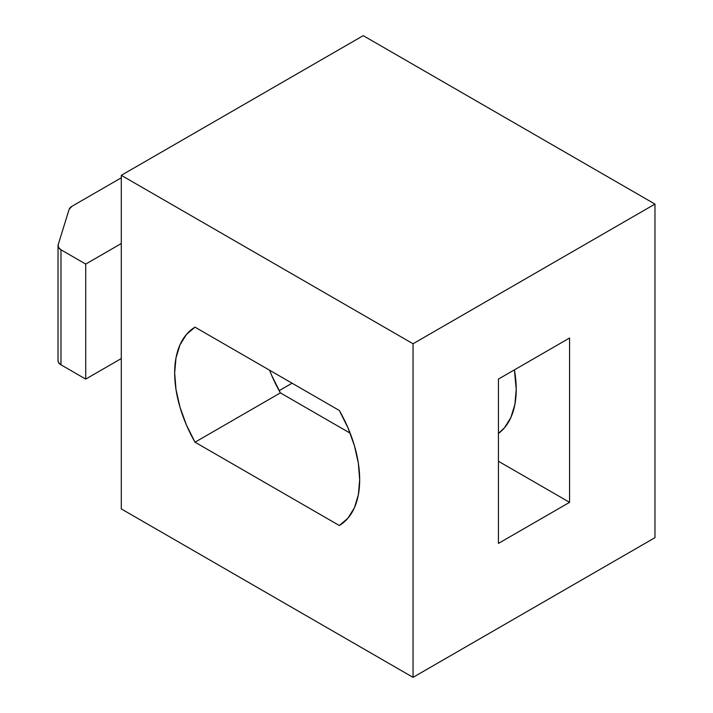 <?xml version="1.0" encoding="UTF-8"?>
<svg xmlns="http://www.w3.org/2000/svg" width="713" height="713" viewBox="0 0 713 713"><rect width="100%" height="100%" fill="white"/><g stroke="black" fill="none" stroke-linecap="round" stroke-linejoin="round"><path stroke-width="1.07" d="M514.403 369.869A100.631 58.101 60 0 1 498.432 433.442L504.519 427.747L510.936 417.381L514.884 404.423L516.221 389.369L514.403 369.869M654.971 537.673L654.971 204.087L363.229 35.65L654.971 204.087L413.041 343.764L121.299 175.327L363.229 35.65L121.299 175.327L413.041 343.764L413.041 677.35L121.299 508.913L121.299 175.327L121.299 508.913L413.041 677.35L654.971 537.673L413.041 677.35L413.041 343.764L654.971 204.087L654.971 537.673M195.006 327.16L186.36 334.549L179.952 344.923L176.004 357.873L174.667 372.935L176.004 389.53L179.952 407.043L186.36 424.823L195.006 442.194L339.335 525.517L347.98 518.128L354.397 507.763L358.345 494.804L359.673 479.742L358.345 463.147L354.397 445.634L347.98 427.853L339.335 410.483L195.006 327.16L339.335 410.483A100.631 58.101 60 0 1 339.335 525.517L195.006 442.194L280.396 392.89L350.145 433.156L280.396 392.89L195.006 442.194A100.631 58.101 60 0 1 195.006 327.16M498.432 379.093L498.432 543.422L569.58 502.344L569.58 338.015L498.432 379.093L569.58 338.015L569.58 502.344L498.432 461.258L569.58 502.344L498.432 543.422L498.432 379.093M269.585 370.216A100.631 58.101 -120 0 0 280.396 392.89L271.751 375.519M279.148 390.671L292.08 383.202L279.148 390.671M58.029 245.673A10.062 5.811 180 0 1 58.19 244.648L69.116 209.399L58.19 244.648L58.493 247.411L60.979 249.782A10.062 5.811 180 0 1 58.029 245.673L58.029 360.698A10.062 5.811 0 0 0 60.979 364.806L60.979 249.782L85.72 264.068L60.979 249.782L60.979 364.806L85.72 379.093L85.72 264.068L121.299 243.525L85.72 264.068L85.72 379.093L121.299 358.559L85.72 379.093L60.979 364.806L58.493 362.436L58.029 360.662M69.116 209.399L71.906 206.315L121.299 177.795L71.906 206.315A10.062 5.811 180 0 0 69.116 209.399"/></g></svg>
